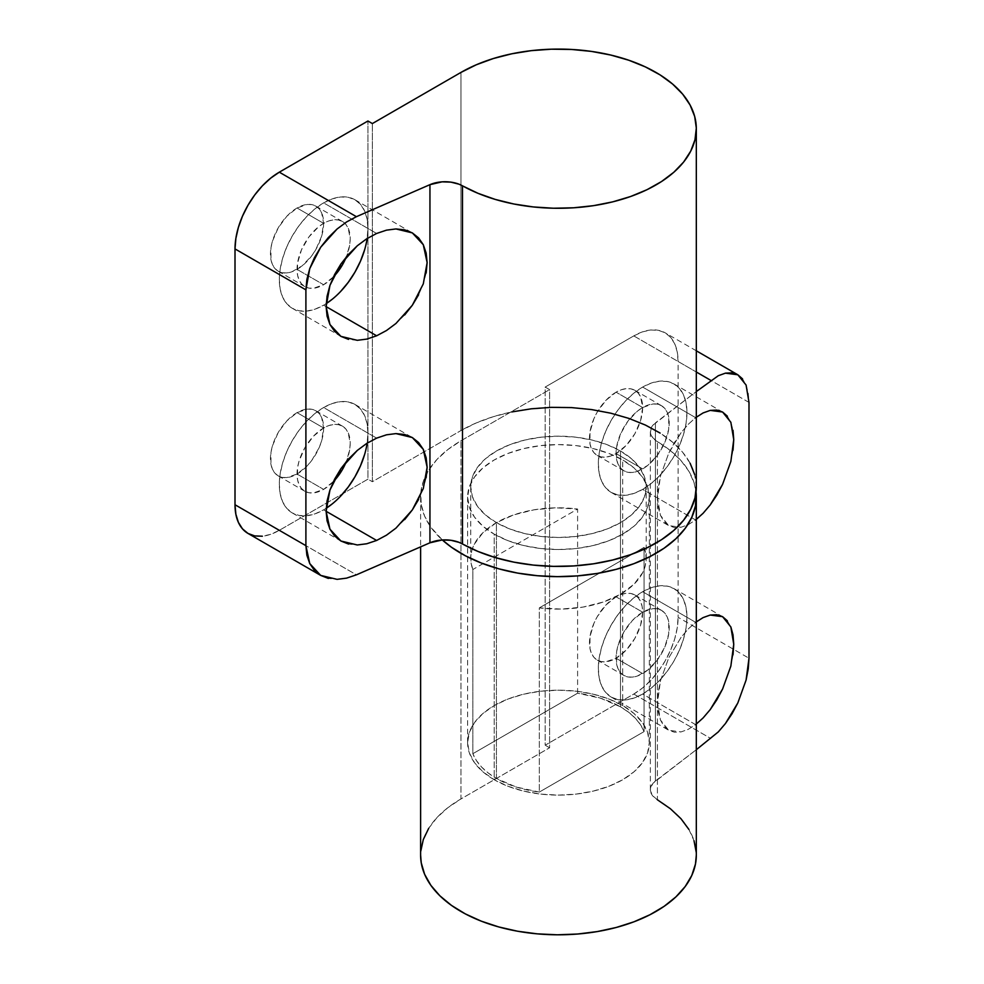 <?xml version="1.0" encoding="UTF-8"?>
<svg xmlns="http://www.w3.org/2000/svg" width="984" height="984" viewBox="0 0 984 984"><rect width="100%" height="100%" fill="white"/><g stroke="black" fill="none" stroke-linecap="round" stroke-linejoin="round"><path stroke-width="0.74" stroke-dasharray="4.92 3.69" d="M333.428 481.57A37.601 21.709 -60 0 1 323.625 489.392A37.601 21.709 -60 0 1 304.831 491.25A37.601 21.709 -60 0 1 299.062 461.127A37.601 21.709 -60 0 1 323.625 427.991L297.045 412.64A37.601 21.709 120 0 0 272.482 445.777A37.601 21.709 120 0 0 278.238 475.899A37.601 21.709 120 0 0 297.045 474.042A37.601 21.709 120 0 0 321.608 440.906A37.601 21.709 120 0 0 315.839 410.783A37.601 21.709 120 0 0 297.045 412.64L323.625 427.991A37.601 21.709 -60 0 1 342.42 426.133A37.601 21.709 -60 0 1 346.343 461.521L349.701 449.627L350.218 443.341L348.188 432.763L345.728 428.876L342.42 426.133L338.398 424.633L333.797 424.461L328.816 425.592L323.625 427.991L321.608 417.413L319.148 413.526L315.839 410.783L311.817 409.295L307.217 409.11L297.045 412.64L286.873 420.857L278.238 432.493L272.482 445.777L270.969 452.406L270.969 464.387L272.482 469.27L274.942 473.156L278.238 475.899L282.273 477.388L286.873 477.572L297.045 474.042L307.217 465.826L311.817 460.34L319.148 447.634L321.608 440.906L323.625 427.991L313.453 436.207L304.831 447.831L299.062 461.127L297.549 467.757L297.549 479.737L299.062 484.62L301.522 488.507L304.831 491.25L308.853 492.738L313.453 492.923L323.625 489.392L297.045 474.042L323.625 489.392L333.797 481.176M323.625 509.86A62.656 36.174 120 0 0 326.196 508.285L323.625 509.86L326.11 511.286L323.625 509.86L314.978 513.857L306.676 515.751L299.013 515.444L292.297 512.959A62.656 36.174 120 0 0 323.625 509.86M367.155 443.157A62.656 36.174 120 0 0 354.953 404.424A62.656 36.174 120 0 0 323.625 407.524L376.626 438.126L323.625 407.524A62.656 36.174 120 0 0 282.691 462.751A62.656 36.174 120 0 0 292.297 512.959L286.787 508.384L282.691 501.901L280.169 493.759L279.321 484.276L280.169 473.796L282.691 462.751L286.787 451.533L292.297 440.598L299.013 430.365L306.676 421.213L314.978 413.501L323.625 407.524L332.272 403.514L340.587 401.632L348.238 401.939L354.953 404.424L360.464 409L364.56 415.482L367.081 423.624L367.93 433.108L367.081 443.587L364.56 454.633M333.428 276.91A37.601 21.709 -60 0 1 323.625 284.733A37.601 21.709 -60 0 1 304.831 286.59A37.601 21.709 -60 0 1 299.062 256.467A37.601 21.709 -60 0 1 323.625 223.343L297.045 207.993A37.601 21.709 120 0 0 272.482 241.117A37.601 21.709 120 0 0 278.238 271.252A37.601 21.709 120 0 0 297.045 269.382A37.601 21.709 120 0 0 321.608 236.258A37.601 21.709 120 0 0 315.839 206.123A37.601 21.709 120 0 0 297.045 207.993L323.625 223.343A37.601 21.709 -60 0 1 342.42 221.474A37.601 21.709 -60 0 1 346.343 256.861L349.701 244.967L350.218 238.681L348.188 228.103L345.728 224.217L342.42 221.474L338.398 219.986L333.797 219.801L328.816 220.933L323.625 223.343L321.608 212.753L319.148 208.866L315.839 206.123L311.817 204.635L307.217 204.451L297.045 207.993L286.873 216.197L278.238 227.833L272.482 241.117L270.969 247.747L270.969 259.727L272.482 264.61L274.942 268.509L278.238 271.252L282.273 272.74L286.873 272.925L291.854 271.793L302.223 265.803L311.817 255.68L315.839 249.542L321.608 236.258L323.625 223.343L318.435 226.923L308.853 237.033L301.522 249.739L297.549 263.097L297.549 275.077L299.062 279.96L301.522 283.847L304.831 286.59L308.853 288.091L313.453 288.275L323.625 284.733L297.045 269.382L323.625 284.733L333.797 276.529M323.625 305.2A62.656 36.174 120 0 0 326.196 303.638L323.625 305.2L326.11 306.627L323.625 305.2L314.978 309.21L306.676 311.092L299.013 310.784L292.297 308.3A62.656 36.174 120 0 0 323.625 305.2M367.155 238.497A62.656 36.174 120 0 0 354.953 199.764A62.656 36.174 120 0 0 323.625 202.876L376.626 233.466L323.625 202.876A62.656 36.174 120 0 0 282.691 258.091A62.656 36.174 120 0 0 292.297 308.3L286.787 303.736L282.691 297.254L280.169 289.112L279.321 279.616L280.169 269.149L282.691 258.091L286.787 246.886L292.297 235.951L299.013 225.705L306.676 216.554L314.978 208.842L323.625 202.876L332.272 198.866L340.587 196.972L348.238 197.28L354.953 199.764L360.464 204.34L364.56 210.822L367.081 218.965L367.93 228.46L367.081 238.928L364.56 249.985M644.077 547.399L644.077 731.592A87.724 50.651 0 0 0 620.498 706.832L620.498 451.016A87.724 50.651 180 0 1 646.193 486.834A87.724 50.651 180 0 1 592.036 533.623A87.724 50.651 180 0 1 496.428 522.639L496.428 778.467A87.724 50.651 0 0 0 539.318 792.071L539.318 607.891A87.724 50.651 0 0 0 646.193 558.457A87.724 50.651 0 0 0 644.077 547.399L644.077 731.592L539.318 792.071L516.194 787.028L496.428 778.467L496.428 522.639L485.518 514.964L477.412 506.219L472.418 496.711L470.733 486.834L472.418 476.945L477.412 467.449L485.518 458.692L496.428 451.016L509.724 444.719L524.89 440.032L541.348 437.154L558.469 436.183L575.578 437.154L592.036 440.032L607.202 444.719L620.498 451.016L631.408 458.692L639.514 467.449L644.508 476.945L646.193 486.834L644.508 496.711L639.514 506.219L631.408 514.964L620.498 522.639L607.202 528.949L592.036 533.623L575.578 536.501L558.469 537.485L541.348 536.501L524.89 533.623L509.724 528.949L496.428 522.639A87.724 50.651 180 0 1 470.733 486.834A87.724 50.651 180 0 1 524.89 440.032A87.724 50.651 180 0 1 620.498 451.016L620.498 706.832A87.724 50.651 0 0 0 577.608 693.216L577.608 509.036A87.724 50.651 0 0 0 470.733 558.457A87.724 50.651 0 0 0 472.849 569.515L472.849 753.707A87.724 50.651 0 0 0 496.428 778.467L488.31 773.055L481.594 767.053L476.404 760.558L472.849 753.707L577.608 693.216L600.732 698.271L620.498 706.832L628.616 712.231L635.332 718.246L640.523 724.741L644.077 731.592L539.318 792.071L539.318 607.891L644.077 547.399L645.799 553.684L646.144 560.044L645.11 566.378L642.712 572.59L633.979 584.238L620.498 594.274L603.118 602.06L582.934 607.103L561.212 609.084L539.318 607.891L644.077 547.399M696.315 486.797L694.679 474.583M690.116 463.218L682.711 452.357L672.638 442.234L660.116 433.071M511.84 411.927L493.365 416.675L476.293 422.923L460.979 430.549L372.37 481.717L367.93 479.159L279.321 530.314L356.417 574.828L346.565 578.137L337.082 579.355L328.349 578.432M696.315 486.834A137.858 79.593 0 0 0 611.224 413.305A137.858 79.593 0 0 0 460.979 430.549L460.979 72.41L460.979 430.549L372.37 481.717L372.37 123.566L372.37 481.717L367.93 479.159L367.93 121.007L367.93 479.159L279.321 530.314L270.674 534.324L262.359 536.218M404.682 519.601L395.949 528.137L386.478 535.173L376.626 540.45L366.761 543.758L357.29 544.976L348.557 544.054M426.158 477.695L423.292 488.544L418.618 499.417M404.682 314.954L395.949 323.478L386.478 330.526L376.626 335.79L366.761 339.099M357.29 340.316L348.557 339.394M426.158 273.035L423.292 283.884L418.618 294.769M577.608 693.216L577.608 509.036L472.849 569.515L472.849 753.707L577.608 693.216M472.849 569.515L471.127 563.229L470.782 556.87L471.816 550.536L474.214 544.337L482.947 532.676L496.428 522.652L513.808 514.866L533.992 509.823L555.714 507.83L577.608 509.036L472.849 569.515M247.993 533.426A62.656 36.174 120 0 0 279.321 530.314L356.417 574.828M340.587 291.51L332.272 299.222M340.587 496.17L332.272 503.882M622.712 705.553A90.86 52.459 0 0 0 523.697 694.187A90.86 52.459 0 0 0 467.609 742.649A90.86 52.459 0 0 0 494.214 779.746L494.214 534.152A90.86 52.459 180 0 1 467.609 497.068A90.86 52.459 180 0 1 523.697 448.593A90.86 52.459 180 0 1 622.712 459.971L622.712 705.553L622.712 459.971L608.948 453.452L593.229 448.593L576.193 445.617L558.469 444.608L540.733 445.617L523.697 448.593L507.99 453.452L494.214 459.971L482.91 467.917L474.522 476.994L469.343 486.834L467.609 497.068L469.343 507.301L474.522 517.141L482.91 526.206L494.214 534.152L507.99 540.683L523.697 545.53L540.733 548.519L558.469 549.527L576.193 548.519L593.229 545.53L608.948 540.683L622.712 534.152L634.016 526.206L642.404 517.141L647.583 507.301L649.329 497.068L647.583 486.834L642.404 476.994L634.016 467.917L622.712 459.971A90.86 52.459 180 0 1 649.329 497.068A90.86 52.459 180 0 1 593.229 545.53A90.86 52.459 180 0 1 494.214 534.152L494.214 779.746A90.86 52.459 -0 0 0 593.229 791.111A90.86 52.459 -0 0 0 649.329 742.649A90.86 52.459 -0 0 0 622.712 705.553L608.948 699.034L593.229 694.187L576.193 691.199L558.469 690.19L540.733 691.199L523.697 694.187L507.99 699.034L494.214 705.553L482.91 713.511L474.522 722.576L469.343 732.416L467.609 742.649L469.343 752.883L474.522 762.723L482.91 771.788L494.214 779.746L507.99 786.265L523.697 791.111L540.733 794.1L558.469 795.109L576.193 794.1L593.229 791.111L608.948 786.265L622.712 779.746L634.016 771.788L642.404 762.723L647.583 752.883L649.329 742.649L647.583 732.416L642.404 722.576L634.016 713.511L622.712 705.553M616.07 392.186A37.601 21.709 120 0 0 591.507 425.309A37.601 21.709 120 0 0 597.263 455.444A37.601 21.709 120 0 0 616.07 453.575L642.65 468.925A37.601 21.709 -60 0 1 623.856 470.782A37.601 21.709 -60 0 1 618.087 440.66A37.601 21.709 -60 0 1 642.65 407.524L616.07 392.186L605.886 400.39L597.263 412.025L593.955 418.581L589.994 431.939L589.994 443.919L591.507 448.802L593.955 452.702L597.263 455.444L601.298 456.933L605.886 457.117L610.88 455.986L616.07 453.575L626.242 445.371L634.864 433.735L640.621 420.451L642.65 407.524L640.621 396.946L638.173 393.059L634.864 390.316L630.83 388.828L626.242 388.643L621.248 389.775L616.07 392.186L642.65 407.524L637.46 411.115L627.878 421.226L620.547 433.932L616.574 447.289L616.574 459.27L618.087 464.153L620.547 468.04L623.856 470.782L627.878 472.283L632.478 472.468L637.46 471.336L647.841 465.346L657.423 455.223L664.754 442.517L668.726 429.159L668.726 417.179L667.214 412.296L664.754 408.409L661.445 405.666L657.423 404.178L652.822 403.993L642.65 407.524A37.601 21.709 -60 0 1 661.445 405.666A37.601 21.709 -60 0 1 667.214 435.789A37.601 21.709 -60 0 1 642.65 468.925L616.07 453.575A37.601 21.709 120 0 0 640.621 420.451A37.601 21.709 120 0 0 634.864 390.316A37.601 21.709 120 0 0 616.07 392.186M642.65 387.069A62.656 36.174 120 0 0 601.716 442.283A62.656 36.174 120 0 0 611.322 492.492A62.656 36.174 120 0 0 642.65 489.392L695.639 519.982L688.21 524.693L681.063 527.252L668.702 525.628L660.436 515.345L657.533 497.99L660.436 476.182L668.702 453.267L681.063 432.714L688.21 424.338L695.639 417.659L642.65 387.069L695.639 417.659L696.315 417.154L688.21 424.338L681.063 432.714L674.471 442.48L668.702 453.267L660.436 476.182L658.271 487.449L657.533 497.99L658.271 507.412L660.436 515.345L663.954 521.495L668.702 525.628L674.471 527.572L681.063 527.252L688.21 524.693L695.639 519.982L642.65 489.392A62.656 36.174 120 0 0 683.585 434.178A62.656 36.174 120 0 0 673.979 383.957A62.656 36.174 120 0 0 642.65 387.069L651.297 383.059L659.612 381.165L667.263 381.472L673.979 383.957L679.489 388.532L683.585 395.014L686.106 403.157L686.955 412.64L686.106 423.12L683.585 434.178L679.489 445.383L673.979 456.318L667.263 466.551L659.612 475.702L651.297 483.415L642.65 489.392L634.004 493.402L625.689 495.284L618.038 494.977L611.322 492.492L605.812 487.929L601.716 481.447L599.194 473.304L598.346 463.808L599.194 453.341L601.716 442.283L605.812 431.078L611.322 420.143L618.038 409.897L625.689 400.746L634.004 393.034L642.65 387.069M616.07 596.833A37.601 21.709 120 0 0 591.507 629.969A37.601 21.709 120 0 0 597.263 660.092A37.601 21.709 120 0 0 616.07 658.234L642.65 673.585A37.601 21.709 -60 0 1 623.856 675.442A37.601 21.709 -60 0 1 618.087 645.319A37.601 21.709 -60 0 1 642.65 612.183L616.07 596.833L605.886 605.049L597.263 616.685L593.955 623.241L589.994 636.599L589.994 648.579L591.507 653.462L593.955 657.349L597.263 660.092L601.298 661.58L605.886 661.765L616.07 658.234L626.242 650.018L634.864 638.382L640.621 625.098L642.65 612.183L642.134 606.488L640.621 601.605L638.173 597.718L634.864 594.976L630.83 593.475L626.242 593.303L621.248 594.434L616.07 596.833L642.65 612.183L632.478 620.4L623.856 632.023L618.087 645.319L616.574 651.949L616.574 663.929L618.087 668.812L620.547 672.699L623.856 675.442L627.878 676.931L632.478 677.115L637.46 675.983L647.841 669.993L657.423 659.883L664.754 647.177L668.726 633.819L668.726 621.839L667.214 616.956L664.754 613.069L661.445 610.326L657.423 608.825L652.822 608.641L642.65 612.183A37.601 21.709 -60 0 1 661.445 610.326A37.601 21.709 -60 0 1 667.214 640.449A37.601 21.709 -60 0 1 642.65 673.585L616.07 658.234A37.601 21.709 120 0 0 640.621 625.098A37.601 21.709 120 0 0 634.864 594.976A37.601 21.709 120 0 0 616.07 596.833M642.65 591.716A62.656 36.174 120 0 0 601.716 646.931A62.656 36.174 120 0 0 611.322 697.152A62.656 36.174 120 0 0 642.65 694.04L695.639 724.642L688.21 729.353L681.063 731.911L668.702 730.276L660.436 720.005L657.533 702.638L660.436 680.842L668.702 657.915L681.063 637.374L688.21 628.985L695.639 622.318L642.65 591.716L695.639 622.318L696.315 621.802L688.21 628.985L681.063 637.374L668.702 657.915L660.436 680.842L658.271 692.096L657.533 702.638L658.271 712.059L660.436 720.005L663.954 726.155L668.702 730.276L674.471 732.219L681.063 731.911L688.21 729.353L695.639 724.642L642.65 694.04A62.656 36.174 120 0 0 683.585 638.825A62.656 36.174 120 0 0 673.979 588.616A62.656 36.174 120 0 0 642.65 591.716L651.297 587.706L659.612 585.824L667.263 586.132L673.979 588.616L679.489 593.192L683.585 599.674L686.106 607.804L686.955 617.3L686.106 627.78L683.585 638.825L679.489 650.043L673.979 660.977L667.263 671.211L659.612 680.362L651.297 688.074L642.65 694.04L634.004 698.05L625.689 699.944L618.038 699.636L611.322 697.152L605.812 692.576L601.716 686.094L599.194 677.951L598.346 668.468L599.194 657.989L601.716 646.931L605.812 635.726L611.322 624.791L618.038 614.557L625.689 605.406L634.004 597.694L642.65 591.716M748.996 402.419L678.099 361.485A62.656 36.174 120 0 0 665.122 332.801A62.656 36.174 120 0 0 633.782 335.901L545.173 387.069L549.601 389.627L460.979 440.783L447.769 449.627L436.945 459.479L428.729 470.143L423.304 481.385L420.795 492.972L421.238 504.632L424.621 516.145L430.894 527.24L442.357 539.97A137.858 79.593 180 0 1 420.611 497.068A137.858 79.593 180 0 1 460.979 440.783L460.979 798.934L549.601 747.766L460.979 798.934L460.979 440.783L549.601 389.627L549.601 747.766L545.173 745.208L549.601 747.766L549.601 389.627L545.173 387.069L545.173 745.208L633.782 694.052A62.656 36.174 120 0 0 678.099 617.3L677.25 627.78L674.729 638.825L670.633 650.043L665.122 660.977L658.407 671.211L650.744 680.362L642.429 688.074L633.782 694.052L545.173 745.208L545.173 387.069L633.782 335.901L642.429 331.891L650.744 330.009L658.407 330.317L665.122 332.801L670.633 337.364L674.729 343.846L677.25 351.989L678.099 361.485L678.099 617.3L748.996 658.234L678.099 617.3L678.099 361.485L748.996 402.419L748.258 392.997L746.093 385.052L742.563 378.901M657.423 799.795L652.49 795.576L650.399 790.619L650.522 788.061L653.069 783.178L696.315 749.71L655.418 781.013L655.418 422.862L696.315 391.558L653.069 425.039L651.42 427.413L650.399 432.48L652.49 437.425L657.423 441.656A137.858 79.593 180 0 1 696.032 491.951L694.015 482.591L688.898 471.299L680.965 460.561L670.399 450.611L657.423 441.656A25.067 14.477 180 0 1 650.362 431.582A25.067 14.477 180 0 1 655.418 422.862L655.418 781.013A25.067 14.477 0 0 0 650.362 789.721A25.067 14.477 0 0 0 657.423 799.795L657.423 441.656L657.423 799.795A137.858 79.593 -0 0 1 696.315 855.207M428.729 828.282L436.945 817.618L447.769 807.766L460.979 798.934A137.858 79.593 -0 0 0 420.611 855.207M727.324 416.146L730.854 422.296L733.019 430.242M733.019 450.205L730.854 461.459M710.227 504.927L703.08 513.316M696.315 519.466L695.639 519.982L696.315 519.466M727.324 620.806L730.854 626.956M733.019 654.852L730.854 666.119M710.227 709.587L703.08 717.963M696.315 724.113L695.639 724.642L696.315 724.113M633.782 335.901L696.315 372.001L633.782 335.901M633.782 694.052L710.891 738.554L633.782 694.052M688.898 829.438L694.015 840.73M696.229 852.329L696.315 855.059M420.611 855.022L420.795 851.111M315.839 410.783L342.42 426.133M354.953 404.424L412.333 437.548M315.839 206.123L342.42 221.474M354.953 199.764L412.333 232.9M646.193 558.457L646.193 486.834M470.733 486.834L470.733 558.457M292.297 308.3L340.907 336.368M278.238 271.252L304.831 286.59M292.297 512.959L340.907 541.015M278.238 475.899L304.831 491.25M467.609 742.649L467.609 497.068M597.263 455.444L623.856 470.782M611.322 492.492L668.702 525.628M597.263 660.092L623.856 675.442M611.322 697.152L668.702 730.276M420.611 497.068L420.611 546.87M650.362 789.721L650.362 431.582M696.315 350.808L665.122 332.801M673.979 588.616L722.588 616.673M634.864 594.976L661.445 610.326M673.979 383.957L722.588 412.025M634.864 390.316L661.445 405.666M649.329 742.649L649.329 497.068"/><path stroke-width="1.48" d="M346.343 461.521A37.601 21.709 -60 0 1 333.428 481.57L342.42 469.54L346.343 461.521M332.272 503.882L326.196 508.285A62.656 36.174 120 0 0 367.155 443.157L367.081 443.587M376.626 540.45L326.11 511.286L327.082 500.881L329.947 490.032L334.622 479.159L340.907 468.667L348.557 458.962L357.29 450.438L366.761 443.403L376.626 438.126L386.478 434.817L395.949 433.6L412.333 437.548L423.292 449.381L427.13 467.289L423.292 488.544L412.333 509.909L395.949 528.137L386.478 535.173L376.626 540.45L366.761 543.758L357.29 544.976L340.907 541.015L334.622 535.997L329.947 529.195L327.082 520.843L326.11 511.286L376.626 540.45M348.557 544.054L340.907 541.015L329.947 529.195L326.11 511.286L329.947 490.032L340.907 468.667L357.29 450.438L366.761 443.403L376.626 438.126L386.478 434.817L395.949 433.6L404.682 434.522L412.333 437.548L418.618 442.566L423.292 449.381L426.158 457.732L427.13 467.289L426.158 477.695M346.343 256.861A37.601 21.709 -60 0 1 333.428 276.91L342.42 264.893L346.343 256.861M332.272 299.222L326.196 303.638A62.656 36.174 120 0 0 367.155 238.497L367.081 238.928M376.626 335.79L326.11 306.627L327.082 296.221L329.947 285.372L334.622 274.499L340.907 264.007L348.557 254.315L357.29 245.779L366.761 238.743L376.626 233.466L386.478 230.158L395.949 228.94L412.333 232.9L423.292 244.721L427.13 262.63L423.292 283.884L412.333 305.249L395.949 323.478L386.478 330.526L376.626 335.79L366.761 339.099L357.29 340.316L340.907 336.368L334.622 331.35L329.947 324.536L327.082 316.184L326.11 306.627L376.626 335.79M348.557 339.394L340.907 336.368L329.947 324.536L326.11 306.627L329.947 285.372L340.907 264.007L357.29 245.779L366.761 238.743L376.626 233.466L386.478 230.158L395.949 228.94L404.682 229.862L412.333 232.9L418.618 237.919L423.292 244.721L426.158 253.072L427.13 262.63L426.158 273.035M262.359 536.218L254.696 535.911L247.993 533.426L242.482 528.851L238.386 522.369L235.865 514.226L235.004 504.743L235.004 248.915L235.004 504.743L305.901 545.665L305.901 289.849L235.004 248.915L235.865 238.448L238.386 227.39L242.482 216.185L247.993 205.25L254.696 195.004L262.359 185.853L270.674 178.153L279.321 172.175L367.93 121.007L372.37 123.566L460.979 72.41A137.858 79.593 180 0 1 611.224 55.153A137.858 79.593 180 0 1 696.315 128.683A137.858 79.593 180 0 1 612.196 201.978A137.858 79.593 180 0 1 462.492 185.828L462.492 543.967A25.067 14.477 0 0 0 429.947 542.799L356.417 574.828L429.947 542.799L442.16 539.982L450.979 540.302L459.048 542.356L478.003 551.458L495.235 557.559L513.832 562.135L533.389 565.099L553.488 566.366L573.684 565.935L593.561 563.795L612.688 560.007L630.633 554.644L647.041 547.817L661.531 539.687L673.819 530.413L683.622 520.204L690.719 509.281L694.987 497.867L696.315 486.219M694.679 474.583L690.116 463.218M660.116 433.071L645.406 425.063L628.825 418.384L610.732 413.182L591.507 409.565L571.581 407.597L551.372 407.351L531.311 408.803L511.84 411.927M356.417 574.828L346.565 578.137L337.082 579.355L320.698 575.406L309.751 563.574L314.413 570.388L320.698 575.406L247.993 533.426A62.656 36.174 120 0 1 235.004 504.743L305.901 545.665L306.873 555.222L309.751 563.574L305.901 545.665L305.901 289.849L309.751 268.595L320.698 247.23L337.082 229.001L346.565 221.966L356.417 216.689L346.565 221.966L337.082 229.001L328.349 237.525L320.698 247.23L314.413 257.722L309.751 268.595L306.873 279.444L305.901 289.849L235.004 248.915A62.656 36.174 120 0 1 279.321 172.175L356.417 216.689L279.321 172.175L367.93 121.007L372.37 123.566L460.979 72.41L476.293 64.784L493.365 58.523L511.84 53.788L531.311 50.651L551.372 49.2L571.581 49.458L591.507 51.414L610.732 55.042L628.825 60.245L645.406 66.924L660.116 74.919L672.638 84.083L682.711 94.206L690.116 105.067L694.679 116.444L696.315 128.08L694.987 139.716L690.719 151.13L683.622 162.053L673.819 172.262L661.531 181.536L647.041 189.678L630.633 196.493L612.688 201.868L593.561 205.656L573.684 207.784L553.488 208.227L533.389 206.947L513.832 203.995L495.235 199.408L478.003 193.307L459.048 184.205L450.979 182.151L442.16 181.831L429.947 184.66L356.417 216.689L429.947 184.66L429.947 542.799L429.947 184.66A25.067 14.477 180 0 1 462.492 185.828L462.492 543.967A137.858 79.593 0 0 0 612.196 560.13A137.858 79.593 0 0 0 696.315 486.834L696.315 128.683M320.698 575.406L328.349 578.432M418.618 499.417L412.333 509.909L404.682 519.601M418.618 294.769L412.333 305.249L404.682 314.954M366.761 339.099L357.29 340.316M364.56 249.985L360.464 261.19L354.953 272.125L348.238 282.359L340.587 291.51M364.56 454.633L360.464 465.85L354.953 476.785L348.238 487.018L340.587 496.17M748.996 402.419L748.996 658.234L748.996 402.419L746.093 385.052L737.828 374.781L732.059 372.838L725.466 373.145L718.32 375.703L696.315 391.558L718.32 375.703L725.466 373.145L737.828 374.781L696.315 350.808M696.032 491.951A137.858 79.593 180 0 1 696.315 497.068A137.858 79.593 180 0 1 597.177 573.451A137.858 79.593 180 0 1 442.357 539.97L451.484 547.264L465.346 555.751L481.213 562.983L498.74 568.801L517.559 573.069L537.252 575.702L557.399 576.649L577.583 575.886L597.337 573.426L616.267 569.318L633.942 563.66L650.006 556.575L664.102 548.199L675.922 538.728L685.208 528.371L691.777 517.326L695.479 505.85L696.032 491.951M420.611 546.87L420.611 855.207A137.858 79.593 -0 0 0 558.469 934.8A137.858 79.593 -0 0 0 696.315 855.207L696.315 497.068M742.563 378.901L737.828 374.781M696.315 749.71L718.32 731.887L725.466 723.498L732.059 713.732L737.828 702.945L746.093 680.03L748.258 668.776L748.996 658.234L746.093 680.03L737.828 702.945L725.466 723.498L718.32 731.887L696.315 749.71M733.019 430.242L733.744 439.663L730.854 422.296L722.588 412.025L710.227 410.389L703.08 412.948L695.639 417.659L703.08 412.948L710.227 410.389L716.819 410.082L722.588 412.025L727.324 416.146M730.854 461.459L722.588 484.374L730.854 461.459L733.744 439.663L733.019 450.205M710.227 504.927L722.588 484.374L716.819 495.161L710.227 504.927L703.08 513.316L695.639 519.982L703.08 513.316M730.854 626.956L733.744 644.311L733.019 634.889L730.854 626.956L722.588 616.673L710.227 615.049L703.08 617.608L695.639 622.318L703.08 617.608L710.227 615.049L716.819 614.729L722.588 616.673L727.324 620.806M730.854 666.119L722.588 689.034L730.854 666.119L733.744 644.311L733.019 654.852M710.227 709.587L722.588 689.034L716.819 699.821L710.227 709.587L703.08 717.963L695.639 724.642L703.08 717.963M696.315 372.001L710.891 380.414L696.315 372.001M657.423 799.795L670.399 808.75L680.965 818.7L688.898 829.438M694.015 840.73L696.229 852.329M696.315 855.059L695.479 864.001L691.777 875.477L685.208 886.51L675.922 896.879L664.102 906.35L650.006 914.714L633.942 921.811L616.267 927.469L597.337 931.565L577.583 934.025L557.399 934.8L537.252 933.853L517.559 931.221L498.74 926.94L481.213 921.135L465.346 913.902L451.484 905.403L439.909 895.834L430.894 885.379L424.621 874.284L421.238 862.784L420.611 855.022M420.795 851.111L423.304 839.536L428.729 828.282"/></g></svg>
